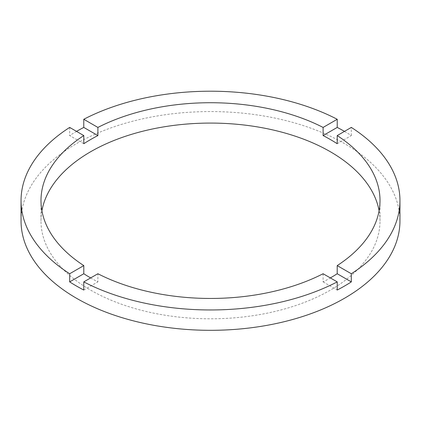 <?xml version="1.0" encoding="UTF-8"?>
<svg xmlns="http://www.w3.org/2000/svg" width="421" height="421" viewBox="0 0 421 421"><rect width="100%" height="100%" fill="white"/><g stroke="black" fill="none" stroke-linecap="round" stroke-linejoin="round"><path stroke-width="0.32" stroke-dasharray="2.1 1.58" d="M41.911 210.763A169.51 97.867 0 0 0 40.99 220.941A169.51 97.867 0 0 0 90.641 290.143A169.51 97.867 0 0 0 275.366 311.356A169.51 97.867 0 0 0 380.01 220.941A169.51 97.867 0 0 0 379.089 210.763M90.641 277.928L90.641 277.928A169.51 97.867 0 0 0 97.898 281.881L97.898 273.739M399.95 220.941A189.45 109.376 0 0 0 344.462 143.598A189.45 109.376 0 0 0 137.999 119.89A189.45 109.376 0 0 0 21.05 220.941M337.205 143.719L351.325 135.562A189.45 109.376 0 0 0 344.462 131.384L344.462 131.384M351.325 135.562L351.325 127.421M69.675 127.421L69.675 135.562L83.795 143.719M76.538 131.384A189.45 109.376 0 0 0 69.675 135.562M323.102 273.739L323.102 281.881A169.51 97.867 0 0 0 330.359 277.928M83.774 290.032L97.898 281.881M323.102 281.881L337.226 290.032M40.99 200.585L40.99 220.941M380.01 200.585L380.01 220.941"/><path stroke-width="0.63" d="M90.641 277.928A169.51 97.867 0 0 1 83.795 273.739L83.795 265.598L69.675 273.75A189.45 109.376 0 0 1 21.05 200.585L21.05 220.941A189.45 109.376 0 0 0 76.538 298.284A189.45 109.376 0 0 0 283.001 321.991A189.45 109.376 0 0 0 399.95 220.941L399.95 200.585A189.45 109.376 0 0 0 351.325 127.421L337.205 135.578A169.51 97.867 0 0 1 380.01 200.585A169.51 97.867 0 0 1 337.205 265.598L337.205 273.739A169.51 97.867 0 0 1 330.359 277.928M21.05 200.585A189.45 109.376 0 0 1 69.675 127.421L83.795 135.578A169.51 97.867 0 0 0 40.99 200.585A169.51 97.867 0 0 0 83.795 265.598M83.795 135.578L83.795 143.719A169.51 97.867 0 0 1 97.898 135.578L97.898 127.437L83.774 119.28A189.45 109.376 0 0 1 337.226 119.28L323.102 127.437A169.51 97.867 0 0 0 97.898 127.437M323.102 127.437L323.102 135.578A169.51 97.867 0 0 1 330.359 139.53A169.51 97.867 0 0 1 337.205 143.719L337.205 135.578M379.089 210.763A169.51 97.867 0 0 0 330.359 151.739A169.51 97.867 0 0 0 153.875 128.7A169.51 97.867 0 0 0 41.911 210.763M83.795 273.739L69.675 281.891A189.45 109.376 0 0 0 76.538 286.07A189.45 109.376 0 0 0 83.774 290.032L83.774 281.891A189.45 109.376 0 0 0 337.226 281.891L337.226 290.032A189.45 109.376 0 0 0 351.325 281.891L337.205 273.739M351.325 281.891L351.325 273.75A189.45 109.376 0 0 0 399.95 200.585M351.325 273.75L337.205 265.598M83.774 281.891L97.898 273.739A169.51 97.867 0 0 0 323.102 273.739L337.226 281.891M69.675 281.891L69.675 273.75M97.898 135.578L83.774 127.421A189.45 109.376 0 0 0 76.538 131.384M83.774 127.421L83.774 119.28M337.226 119.28L337.226 127.421L323.102 135.578M344.462 131.384A189.45 109.376 0 0 0 337.226 127.421"/></g></svg>
